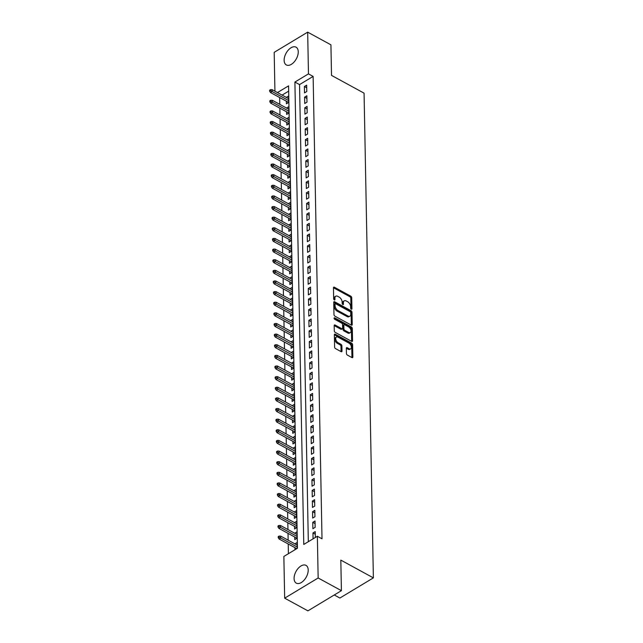 <?xml version="1.0" encoding="UTF-8"?>
<svg xmlns="http://www.w3.org/2000/svg" width="643" height="643" viewBox="0 0 643 643"><rect width="100%" height="100%" fill="white"/><g stroke="black" fill="none" stroke-linecap="round" stroke-linejoin="round"><path stroke-width="0.96" d="M351.303 309.187A0.892 0.514 58.9 0 0 351.93 308.801L351.721 297.717A1.278 0.739 58.9 0 0 350.789 296.174L334.352 287.212A1.278 0.739 58.9 0 0 333.717 287.164A1.278 0.739 58.9 0 0 333.46 287.759L333.669 298.842A0.892 0.514 58.9 0 0 334.947 299.542L334.923 298.103A4.075 2.371 58.9 0 1 335.742 296.206A4.075 2.371 58.9 0 1 337.776 296.359L339.15 297.106A4.075 2.371 58.9 0 1 342.132 302.041L342.164 303.472A0.892 0.514 58.9 0 0 343.442 304.171L343.41 302.732A4.075 2.371 58.9 0 1 344.23 300.836A4.075 2.371 58.9 0 1 346.272 300.988L347.638 301.736A4.075 2.371 58.9 0 1 350.628 306.671L350.652 308.101A0.892 0.514 58.9 0 0 351.303 309.187M294.084 578.515A10.127 5.851 118.6 0 1 298.272 568.251A10.127 5.851 118.6 0 1 305.996 565.374A10.127 5.851 118.6 0 1 308.206 570.003A10.127 5.851 118.6 0 1 304.01 580.267A10.127 5.851 118.6 0 1 296.294 583.145A10.127 5.851 118.6 0 1 294.084 578.515M284.134 60.313A10.127 5.851 118.6 0 1 288.329 50.05A10.127 5.851 118.6 0 1 296.045 47.172A10.127 5.851 118.6 0 1 298.256 51.802A10.127 5.851 118.6 0 1 294.06 62.066A10.127 5.851 118.6 0 1 286.344 64.943A10.127 5.851 118.6 0 1 284.134 60.313M346.424 353.521A1.278 0.739 58.9 0 0 347.357 355.065L351.962 357.58A1.278 0.739 58.9 0 0 352.605 357.621A1.278 0.739 58.9 0 0 352.854 357.034L352.621 344.72A1.278 0.739 58.9 0 0 351.689 343.177L335.252 334.215A1.278 0.739 58.9 0 0 334.617 334.167A1.278 0.739 58.9 0 0 334.36 334.762L334.601 347.067A1.278 0.739 58.9 0 0 335.533 348.61L341.103 351.649A1.278 0.739 58.9 0 0 341.738 351.697A1.278 0.739 58.9 0 0 341.996 351.102L341.891 345.838A1.278 0.739 58.9 0 0 340.959 344.294L338.194 342.791A3.408 1.977 58.9 0 1 335.903 339.825A3.408 1.977 58.9 0 1 336.385 337.077A3.408 1.977 58.9 0 1 338.089 337.205L348.908 343.105A3.408 1.977 58.9 0 1 351.199 346.063A3.408 1.977 58.9 0 1 350.724 348.819A3.408 1.977 58.9 0 1 349.012 348.691L347.212 347.702A1.278 0.739 58.9 0 0 346.577 347.654A1.278 0.739 58.9 0 0 346.32 348.249L346.424 353.521M274.931 91.193L274.183 52.332L307.675 32.15L330.928 44.833L331.515 75.392L364.067 93.155L373.374 577.872L340.822 560.109L341.409 590.668L318.156 577.985L284.664 598.167L283.86 556.444L297.444 548.262L288.562 85.873L277.446 92.568M307.675 32.15L308.471 73.873L294.896 82.055L303.777 544.444L317.353 536.262L318.156 577.985M317.353 536.262L322.006 538.802L313.125 76.413L308.471 73.873M351.343 325.125A1.278 0.739 58.9 0 0 351.978 325.173A1.278 0.739 58.9 0 0 352.235 324.578L351.994 312.273A1.278 0.739 58.9 0 0 351.062 310.73L334.633 301.768A1.278 0.739 58.9 0 0 333.99 301.72A1.278 0.739 58.9 0 0 333.741 302.306L333.974 314.62A1.278 0.739 58.9 0 0 334.907 316.163L351.343 325.125M352.549 340.806L351.649 341.345L351.408 329.039L352.308 328.493L352.549 340.806A1.278 0.739 58.9 0 1 352.292 341.401A1.278 0.739 58.9 0 1 351.657 341.353L335.22 332.391A1.278 0.739 58.9 0 1 334.288 330.848L334.183 325.575L335.075 325.028A1.278 0.739 58.9 0 0 334.44 324.98A1.278 0.739 58.9 0 0 334.183 325.575M335.075 325.028L341.746 328.669A1.278 0.739 58.9 0 0 342.381 328.718A1.278 0.739 58.9 0 0 342.639 328.123L342.566 324.627A1.278 0.739 58.9 0 0 341.634 323.083L334.698 319.298A0.892 0.514 58.9 0 1 334.665 317.843L351.375 326.949A1.278 0.739 58.9 0 1 352.308 328.493M294.936 547.643L294.976 549.749M294.727 537.018L294.783 539.614L297.042 538.247L296.921 531.874L294.679 533.224M294.526 526.384L294.574 528.988L296.841 527.622L296.72 521.24L294.478 522.59M294.325 515.758L294.373 518.354L296.632 516.988L296.511 510.614L294.269 511.965M294.116 505.125L294.164 507.721L296.431 506.362L296.31 499.981L294.068 501.331M293.915 494.499L293.964 497.095L296.23 495.729L296.101 489.355L293.867 490.705M293.706 483.866L293.763 486.462L296.021 485.103L295.901 478.722L293.658 480.072M293.505 473.232L293.554 475.836L295.82 474.47L295.7 468.096L293.457 469.446M293.304 462.606L293.353 465.202L295.611 463.844L295.491 457.462L293.248 458.813M293.095 451.973L293.144 454.577L295.41 453.211L295.29 446.837L293.047 448.187M292.895 441.347L292.943 443.943L295.209 442.585L295.081 436.203L292.846 437.553M292.686 430.714L292.742 433.318L295 431.951L294.88 425.578L292.637 426.928M292.485 420.088L292.533 422.684L294.799 421.326L294.679 414.944L292.436 416.294M292.284 409.454L292.332 412.059L294.59 410.692L294.47 404.318L292.227 405.669M292.075 398.829L292.123 401.425L294.39 400.067L294.269 393.685L292.026 395.035M291.874 388.195L291.922 390.799L294.189 389.433L294.06 383.059L291.826 384.41M291.665 377.57L291.721 380.166L293.98 378.807L293.859 372.426L291.617 373.776M291.464 366.936L291.512 369.54L293.779 368.174L293.658 361.8L291.416 363.15M291.263 356.31L291.311 358.907L293.57 357.548L293.449 351.166L291.207 352.517M291.054 345.677L291.11 348.281L293.369 346.915L293.248 340.541L291.006 341.891M290.853 335.051L290.901 337.647L293.168 336.289L293.039 329.907L290.805 331.258M290.652 324.418L290.7 327.022L292.959 325.655L292.838 319.282L290.596 320.624M290.443 313.792L290.491 316.388L292.758 315.03L292.637 308.648L290.395 309.998M290.242 303.158L290.29 305.763L292.549 304.396L292.428 298.014L290.186 299.365M290.033 292.533L290.089 295.129L292.348 293.763L292.227 287.389L289.985 288.739M289.832 281.899L289.88 284.503L292.147 283.137L292.018 276.755L289.784 278.106M289.631 271.274L289.68 273.87L291.938 272.503L291.818 266.13L289.575 267.48M289.422 260.64L289.471 263.244L291.737 261.878L291.617 255.496L289.374 256.846M289.221 250.014L289.27 252.611L291.536 251.244L291.408 244.87L289.165 246.221M289.012 239.381L289.069 241.977L291.327 240.619L291.207 234.237L288.964 235.587M288.811 228.755L288.86 231.351L291.126 229.985L290.998 223.611L288.763 224.962M288.611 218.122L288.659 220.718L290.917 219.359L290.797 212.978L288.554 214.328M288.402 207.488L288.45 210.092L290.716 208.726L290.596 202.352L288.353 203.702M288.201 196.862L288.249 199.459L290.515 198.1L290.387 191.718L288.152 193.069M287.992 186.229L288.048 188.833L290.306 187.467L290.186 181.093L287.943 182.443M287.791 175.603L287.839 178.199L290.106 176.841L289.985 170.459L287.743 171.81M287.59 164.97L287.638 167.574L289.897 166.207L289.776 159.834L287.534 161.184M287.381 154.344L287.429 156.94L289.696 155.582L289.575 149.2L287.333 150.55M287.18 143.71L287.228 146.315L289.495 144.948L289.366 138.575L287.132 139.925M286.971 133.085L287.027 135.681L289.286 134.323L289.165 127.941L286.923 129.291M286.77 122.451L286.818 125.055L289.085 123.689L288.964 117.315L286.722 118.666M286.569 111.826L286.617 114.422L288.876 113.064L288.755 106.682L286.513 108.032M306.775 91.523L306.655 85.149L304.388 86.508L304.517 92.889L306.775 91.523M306.984 102.157L306.856 95.775L304.597 97.141L304.718 103.515L306.984 102.157M307.185 112.782L307.065 106.408L304.798 107.767L304.919 114.149L307.185 112.782M307.386 123.416L307.266 117.034L305.007 118.4L305.128 124.774L307.386 123.416M307.595 134.041L307.475 127.668L305.208 129.026L305.329 135.408L307.595 134.041M307.796 144.675L307.675 138.293L305.409 139.66L305.538 146.033L307.796 144.675M308.005 155.301L307.876 148.927L305.618 150.285L305.738 156.667L308.005 155.301M308.206 165.934L308.085 159.552L305.819 160.919L305.939 167.293L308.206 165.934M308.407 176.56L308.286 170.186L306.028 171.544L306.148 177.926L308.407 176.56M308.616 187.193L308.487 180.812L306.229 182.178L306.349 188.552L308.616 187.193M308.817 197.819L308.696 191.445L306.43 192.804L306.558 199.185L308.817 197.819M309.026 208.453L308.897 202.071L306.639 203.437L306.759 209.811L309.026 208.453M309.227 219.078L309.106 212.704L306.84 214.063L306.96 220.445L309.227 219.078M309.428 229.712L309.307 223.33L307.049 224.696L307.169 231.07L309.428 229.712M309.637 240.337L309.508 233.964L307.25 235.322L307.37 241.704L309.637 240.337M309.838 250.971L309.717 244.589L307.45 245.956L307.579 252.337L309.838 250.971M310.039 261.597L309.918 255.223L307.659 256.589L307.78 262.963L310.039 261.597M310.248 272.23L310.127 265.848L307.86 267.215L307.981 273.596L310.248 272.23M310.448 282.856L310.328 276.482L308.069 277.848L308.19 284.222L310.448 282.856M310.657 293.489L310.529 287.108L308.27 288.474L308.391 294.856L310.657 293.489M310.858 304.115L310.738 297.741L308.471 299.108L308.6 305.481L310.858 304.115M311.059 314.748L310.939 308.367L308.68 309.733L308.801 316.115L311.059 314.748M311.268 325.382L311.148 319L308.881 320.367L309.002 326.74L311.268 325.382M311.469 336.008L311.349 329.634L309.082 330.992L309.211 337.374L311.469 336.008M311.678 346.641L311.55 340.26L309.291 341.626L309.412 348L311.678 346.641M311.879 357.267L311.759 350.893L309.492 352.251L309.621 358.633L311.879 357.267M312.08 367.9L311.959 361.519L309.701 362.885L309.822 369.259L312.08 367.9M312.289 378.526L312.168 372.152L309.902 373.511L310.022 379.892L312.289 378.526M312.49 389.16L312.369 382.778L310.103 384.144L310.231 390.518L312.49 389.16M312.699 399.785L312.57 393.412L310.312 394.77L310.432 401.152L312.699 399.785M312.9 410.419L312.779 404.037L310.513 405.403L310.633 411.777L312.9 410.419M313.101 421.044L312.98 414.671L310.722 416.029L310.842 422.411L313.101 421.044M313.31 431.678L313.189 425.296L310.923 426.663L311.043 433.036L313.31 431.678M313.511 442.304L313.39 435.93L311.124 437.288L311.252 443.67L313.511 442.304M313.72 452.937L313.591 446.555L311.333 447.922L311.453 454.296L313.72 452.937M313.921 463.563L313.8 457.189L311.534 458.547L311.654 464.929L313.921 463.563M314.122 474.196L314.001 467.815L311.742 469.181L311.863 475.555L314.122 474.196M314.331 484.822L314.21 478.448L311.943 479.807L312.064 486.188L314.331 484.822M314.531 495.456L314.411 489.074L312.144 490.44L312.273 496.814L314.531 495.456M314.74 506.081L314.612 499.707L312.353 501.066L312.474 507.448L314.74 506.081M314.941 516.715L314.821 510.333L312.554 511.699L312.675 518.073L314.941 516.715M315.142 527.34L315.022 520.967L312.763 522.333L312.884 528.707L315.142 527.34M313.125 76.413L299.55 84.587L308.327 541.703M315.343 537.476L315.223 531.592L312.964 532.959L313.077 538.842M279.657 97.535L279.785 104.359M279.858 108.169L279.986 114.993M280.059 118.794L280.195 125.618M280.268 129.428L280.396 136.252M280.469 140.053L280.605 146.877M280.678 150.687L280.806 157.511M280.878 161.313L281.007 168.136M281.079 171.946L281.216 178.77M281.288 182.572L281.417 189.396M281.489 193.205L281.626 200.029M281.698 203.831L281.827 210.663M281.899 214.465L282.028 221.288M282.1 225.09L282.237 231.922M282.309 235.724L282.438 242.548M282.51 246.349L282.639 253.181M282.719 256.983L282.848 263.807M282.92 267.609L283.049 274.44M283.121 278.242L283.258 285.066M283.33 288.868L283.459 295.7M283.531 299.501L283.659 306.325M283.74 310.127L283.868 316.959M283.941 320.761L284.069 327.584M284.142 331.386L284.278 338.218M284.351 342.02L284.479 348.844M284.552 352.645L284.68 359.477M284.753 363.279L284.889 370.103M284.962 373.913L285.09 380.736M285.162 384.538L285.299 391.362M285.371 395.172L285.5 401.996M285.572 405.797L285.701 412.621M285.773 416.431L285.91 423.255M285.982 427.056L286.111 433.88M286.183 437.69L286.32 444.514M286.392 448.316L286.521 455.14M286.593 458.949L286.722 465.773M286.794 469.575L286.931 476.407M287.003 480.208L287.132 487.032M287.204 490.834L287.341 497.666M287.413 501.468L287.542 508.291M287.614 512.093L287.743 518.925M287.815 522.727L287.951 529.551M288.024 533.352L288.152 540.184M288.225 543.986L288.41 553.703M288.667 91.145L282.1 95.108M286.36 101.192L286.408 103.796L288.675 102.43L288.554 96.056L286.312 97.406M294.88 543.849L297.122 542.499L297.235 548.383M334.256 594.976L339.882 598.046L373.374 577.872M341.409 590.668L307.917 610.85L284.664 598.167M299.55 84.587L294.896 82.055M304.388 86.508L306.703 87.769M304.597 97.141L306.912 98.403M304.798 107.767L307.113 109.029M305.007 118.4L307.314 119.662M305.208 129.026L307.523 130.288M305.409 139.66L307.724 140.921M305.618 150.285L307.933 151.547M305.819 160.919L308.134 162.181M306.028 171.544L308.335 172.806M306.229 182.178L308.544 183.44M306.43 192.804L308.744 194.065M306.639 203.437L308.953 204.699M306.84 214.063L309.154 215.325M307.049 224.696L309.355 225.958M307.25 235.322L309.564 236.584M307.45 245.956L309.765 247.217M307.659 256.589L309.974 257.843M307.86 267.215L310.175 268.477M308.069 277.848L310.376 279.11M308.27 288.474L310.585 289.736M308.471 299.108L310.786 300.369M308.68 309.733L310.987 310.995M308.881 320.367L311.196 321.629M309.082 330.992L311.397 332.254M309.291 341.626L311.606 342.888M309.492 352.251L311.807 353.513M309.701 362.885L312.008 364.147M309.902 373.511L312.217 374.773M310.103 384.144L312.418 385.406M310.312 394.77L312.627 396.032M310.513 405.403L312.828 406.665M310.722 416.029L313.028 417.291M310.923 426.663L313.237 427.925M311.124 437.288L313.438 438.55M311.333 447.922L313.647 449.184M311.534 458.547L313.848 459.809M311.742 469.181L314.049 470.443M311.943 479.807L314.258 481.068M312.144 490.44L314.459 491.702M312.353 501.066L314.668 502.328M312.554 511.699L314.869 512.961M312.763 522.333L315.07 523.587M312.964 532.959L315.279 534.22M344.23 300.836L343.322 301.382A4.075 2.371 58.9 0 0 342.51 303.279L343.41 302.732M342.526 304.316L342.51 303.279M335.742 296.206L334.834 296.753A4.075 2.371 58.9 0 0 334.014 298.649L334.923 298.103M334.038 299.686L334.014 298.649M351.022 308.945L350.813 298.264A1.278 0.739 58.9 0 0 349.88 296.72L333.46 287.759L334.352 287.212M352.235 324.578L351.335 325.125L351.094 312.811A1.278 0.739 58.9 0 0 350.162 311.276L333.741 302.314M350.74 312.723A0.892 0.514 58.9 0 0 350.089 311.638L335.662 303.769A0.892 0.514 58.9 0 0 335.035 304.155L335.067 305.666A4.075 2.371 58.9 0 0 338.049 310.601L347.911 315.978A4.075 2.371 58.9 0 0 349.953 316.131A4.075 2.371 58.9 0 0 350.773 314.234L350.74 312.723M335.22 303.737L334.312 304.284A0.892 0.514 58.9 0 0 334.135 304.702L335.035 304.155M349.953 316.131L349.045 316.678A4.075 2.371 58.9 0 1 347.011 316.525L337.149 311.148A4.075 2.371 58.9 0 1 334.159 306.213L334.135 304.702M334.183 325.583L340.838 329.216A1.278 0.739 58.9 0 0 341.473 329.264L342.381 328.718M334.111 318.574L350.475 327.496L351.375 326.949M348.659 332.439A3.408 1.977 58.9 0 0 350.363 332.568A3.408 1.977 58.9 0 0 350.845 329.819A3.408 1.977 58.9 0 0 348.554 326.861L344.736 324.779A1.278 0.739 58.9 0 0 344.101 324.731A1.278 0.739 58.9 0 0 343.844 325.326L343.917 328.822A1.278 0.739 58.9 0 0 344.849 330.357L348.659 332.439L347.75 332.986A3.408 1.977 58.9 0 0 349.462 333.114L350.363 332.568M344.101 324.731L343.193 325.278A1.278 0.739 58.9 0 0 342.944 325.872L343.844 325.326M347.75 332.986L343.941 330.904A1.278 0.739 58.9 0 1 343.008 329.361L342.944 325.872M351.408 329.039A1.278 0.739 58.9 0 0 350.475 327.496M350.724 348.819L349.816 349.366A3.408 1.977 58.9 0 1 348.112 349.237L346.32 348.257M336.385 337.077L335.477 337.623A3.408 1.977 58.9 0 0 335.003 340.372A3.408 1.977 58.9 0 0 337.294 343.33L338.194 342.791M341.087 351.641L340.983 346.384A1.278 0.739 58.9 0 0 340.051 344.841L337.294 343.33M352.854 357.034L351.954 357.572L351.713 345.267A1.278 0.739 58.9 0 0 350.781 343.724L334.36 334.762L335.252 334.215M270.534 89.634L269.626 90.181L269.65 91.242L270.55 90.695L270.534 89.634L272.093 89.65L272.134 91.563L270.502 92.544L288.651 102.446M270.55 90.695L288.643 100.565M272.093 89.65L288.603 98.652M270.502 92.544L269.65 91.242M270.735 100.26L269.827 100.806L269.851 101.867L270.759 101.321L270.735 100.26L272.302 100.276L272.335 102.189L270.703 103.169L288.86 113.072M270.759 101.321L288.844 111.199M272.302 100.276L288.803 109.286M270.703 103.169L269.851 101.867M270.936 110.893L270.036 111.44L270.052 112.501L270.96 111.954L270.936 110.893L272.503 110.909L272.536 112.822L270.912 113.803L289.061 123.705M270.96 111.954L289.045 121.824M272.503 110.909L289.012 119.911M270.912 113.803L270.052 112.501M271.145 121.519L270.237 122.066L270.261 123.126L271.161 122.588L271.145 121.519L272.704 121.535L272.745 123.448L271.113 124.429L289.262 134.331M271.161 122.588L289.254 132.458M272.704 121.535L289.213 130.545M271.113 124.429L270.261 123.126M271.346 132.153L270.446 132.699L270.462 133.76L271.37 133.214L271.346 132.153L272.913 132.169L272.945 134.082L271.322 135.062L289.471 144.964M271.37 133.214L289.454 143.084M272.913 132.169L289.422 141.171M271.322 135.062L270.462 133.76M271.555 142.778L270.647 143.325L270.671 144.386L271.571 143.847L271.555 142.778L273.114 142.794L273.154 144.707L271.523 145.688L289.671 155.59M271.571 143.847L289.663 153.717M273.114 142.794L289.623 151.804M271.523 145.688L270.671 144.386M271.756 153.412L270.848 153.958L270.872 155.019L271.78 154.473L271.756 153.412L273.315 153.428L273.355 155.341L271.724 156.321L289.88 166.224M271.78 154.473L289.864 164.343M273.315 153.428L289.824 162.43M271.724 156.321L270.872 155.019M271.957 164.037L271.057 164.584L271.073 165.645L271.981 165.106L271.957 164.037L273.524 164.053L273.556 165.966L271.933 166.955L290.081 176.849M271.981 165.106L290.065 174.976M273.524 164.053L290.033 173.063M271.933 166.955L271.073 165.645M272.166 174.671L271.258 175.218L271.282 176.278L272.182 175.732L272.166 174.671L273.725 174.687L273.765 176.6L272.134 177.581L290.282 187.483M272.182 175.732L290.274 185.602M273.725 174.687L290.234 183.689M272.134 177.581L271.282 176.278M272.367 185.297L271.467 185.843L271.483 186.904L272.391 186.366L272.367 185.297L273.934 185.313L273.966 187.226L272.343 188.214L290.491 198.108M272.391 186.366L290.475 196.236M273.934 185.313L290.443 194.323M272.343 188.214L271.483 186.904M272.576 195.93L271.667 196.477L271.692 197.538L272.592 196.991L272.576 195.93L274.135 195.946L274.175 197.859L272.544 198.84L290.692 208.742M272.592 196.991L290.676 206.861M274.135 195.946L290.644 204.948M272.544 198.84L271.692 197.538M272.777 206.556L271.868 207.102L271.893 208.171L272.801 207.625L272.777 206.556L274.336 206.572L274.376 208.485L272.745 209.473L290.901 219.367M272.801 207.625L290.885 217.495M274.336 206.572L290.845 215.582M272.745 209.473L271.893 208.171M272.978 217.189L272.077 217.736L272.093 218.797L273.002 218.25L272.978 217.189L274.545 217.205L274.577 219.118L272.954 220.099L291.102 230.001M273.002 218.25L291.086 228.12M274.545 217.205L291.054 226.207M272.954 220.099L272.093 218.797M273.187 227.815L272.278 228.361L272.302 229.43L273.203 228.884L273.187 227.815L274.746 227.831L274.786 229.752L273.154 230.733L291.303 240.635M273.203 228.884L291.295 238.754M274.746 227.831L291.255 236.841M273.154 230.733L272.302 229.43M273.388 238.449L272.487 238.995L272.503 240.056L273.412 239.509L273.388 238.449L274.955 238.465L274.987 240.378L273.355 241.358L291.512 251.26M273.412 239.509L291.496 249.38M274.955 238.465L291.456 247.467M273.355 241.358L272.503 240.056M273.596 249.074L272.688 249.621L272.704 250.69L273.613 250.143L273.596 249.074L275.156 249.098L275.196 251.011L273.564 251.992L291.713 261.894M273.613 250.143L291.697 260.013M275.156 249.098L291.665 258.1M273.564 251.992L272.704 250.69M273.797 259.708L272.889 260.254L272.913 261.315L273.814 260.769L273.797 259.708L275.357 259.724L275.397 261.637L273.765 262.617L291.922 272.519M273.814 260.769L291.906 270.639M275.357 259.724L291.866 268.726M273.765 262.617L272.913 261.315M273.998 270.341L273.098 270.88L273.114 271.949L274.022 271.402L273.998 270.341L275.566 270.357L275.598 272.27L273.974 273.251L292.123 283.153M274.022 271.402L292.107 281.272M275.566 270.357L292.075 279.359M273.974 273.251L273.114 271.949M274.207 280.967L273.299 281.513L273.323 282.574L274.223 282.028L274.207 280.967L275.767 280.983L275.807 282.896L274.175 283.876L292.324 293.779M274.223 282.028L292.316 291.898M275.767 280.983L292.276 289.985M274.175 283.876L273.323 282.574M274.408 291.601L273.508 292.139L273.524 293.208L274.432 292.661L274.408 291.601L275.976 291.617L276.008 293.529L274.376 294.51L292.533 304.412M274.432 292.661L292.517 302.531M275.976 291.617L292.477 300.619M274.376 294.51L273.524 293.208M274.617 302.226L273.709 302.773L273.725 303.834L274.633 303.287L274.617 302.226L276.177 302.242L276.217 304.155L274.585 305.136L292.734 315.038M274.633 303.287L292.718 313.165M276.177 302.242L292.686 311.244M274.585 305.136L273.725 303.834M274.818 312.86L273.91 313.398L273.934 314.467L274.834 313.921L274.818 312.86L276.377 312.876L276.418 314.789L274.786 315.769L292.943 325.671M274.834 313.921L292.927 323.791M276.377 312.876L292.886 321.878M274.786 315.769L273.934 314.467M275.019 323.485L274.119 324.032L274.135 325.093L275.043 324.546L275.019 323.485L276.586 323.501L276.619 325.414L274.995 326.395L293.144 336.297M275.043 324.546L293.128 334.424M276.586 323.501L293.095 332.503M274.995 326.395L274.135 325.093M275.228 334.119L274.32 334.657L274.344 335.726L275.244 335.18L275.228 334.119L276.787 334.135L276.828 336.048L275.196 337.028L293.345 346.931M275.244 335.18L293.337 345.05M276.787 334.135L293.296 343.137M275.196 337.028L274.344 335.726M275.429 344.744L274.521 345.291L274.545 346.352L275.453 345.805L275.429 344.744L276.996 344.761L277.029 346.673L275.397 347.654L293.554 357.556M275.453 345.805L293.538 355.683M276.996 344.761L293.497 353.771M275.397 347.654L274.545 346.352M275.63 355.378L274.73 355.925L274.746 356.986L275.654 356.439L275.63 355.378L277.197 355.394L277.237 357.307L275.606 358.288L293.755 368.19M275.654 356.439L293.738 366.309M277.197 355.394L293.706 364.396M275.606 358.288L274.746 356.986M275.839 366.004L274.931 366.55L274.955 367.611L275.855 367.065L275.839 366.004L277.398 366.02L277.438 367.933L275.807 368.913L293.964 378.815M275.855 367.065L293.947 376.943M277.398 366.02L293.907 375.03M275.807 368.913L274.955 367.611M276.04 376.637L275.14 377.184L275.156 378.245L276.064 377.698L276.04 376.637L277.607 376.653L277.639 378.566L276.016 379.547L294.164 389.449M276.064 377.698L294.148 387.568M277.607 376.653L294.116 385.655M276.016 379.547L275.156 378.245M276.249 387.263L275.341 387.809L275.365 388.87L276.265 388.324L276.249 387.263L277.808 387.279L277.848 389.192L276.217 390.172L294.365 400.075M276.265 388.324L294.357 398.202M277.808 387.279L294.317 396.289M276.217 390.172L275.365 388.87M276.45 397.896L275.542 398.443L275.566 399.504L276.474 398.957L276.45 397.896L278.017 397.913L278.049 399.825L276.418 400.806L294.574 410.708M276.474 398.957L294.558 408.827M278.017 397.913L294.518 406.915M276.418 400.806L275.566 399.504M276.651 408.522L275.751 409.069L275.767 410.13L276.675 409.591L276.651 408.522L278.218 408.538L278.25 410.451L276.627 411.432L294.775 421.334M276.675 409.591L294.759 419.461M278.218 408.538L294.727 417.548M276.627 411.432L275.767 410.13M276.86 419.156L275.951 419.702L275.976 420.763L276.876 420.217L276.86 419.156L278.419 419.172L278.459 421.085L276.828 422.065L294.976 431.967M276.876 420.217L294.968 430.087M278.419 419.172L294.928 428.174M276.828 422.065L275.976 420.763M277.061 429.781L276.16 430.328L276.177 431.389L277.085 430.85L277.061 429.781L278.628 429.797L278.66 431.71L277.037 432.699L295.185 442.593M277.085 430.85L295.169 440.72M278.628 429.797L295.137 438.807M277.037 432.699L276.177 431.389M277.27 440.415L276.361 440.961L276.386 442.022L277.286 441.476L277.27 440.415L278.829 440.431L278.869 442.344L277.237 443.324L295.386 453.227M277.286 441.476L295.378 451.346M278.829 440.431L295.338 449.433M277.237 443.324L276.386 442.022M277.471 451.04L276.562 451.587L276.586 452.648L277.495 452.109L277.471 451.04L279.03 451.056L279.07 452.969L277.438 453.958L295.595 463.852M277.495 452.109L295.579 461.979M279.03 451.056L295.539 460.066M277.438 453.958L276.586 452.648M277.672 461.674L276.771 462.221L276.787 463.281L277.696 462.735L277.672 461.674L279.239 461.69L279.271 463.603L277.647 464.584L295.796 474.486M277.696 462.735L295.78 472.605M279.239 461.69L295.748 470.692M277.647 464.584L276.787 463.281M277.88 472.3L276.972 472.846L276.996 473.915L277.897 473.369L277.88 472.3L279.44 472.316L279.48 474.229L277.848 475.217L295.997 485.111M277.897 473.369L295.989 483.239M279.44 472.316L295.949 481.326M277.848 475.217L276.996 473.915M278.081 482.933L277.181 483.48L277.197 484.541L278.106 483.994L278.081 482.933L279.649 482.949L279.681 484.862L278.057 485.843L296.206 495.745M278.106 483.994L296.19 493.864M279.649 482.949L296.158 491.951M278.057 485.843L277.197 484.541M278.29 493.559L277.382 494.105L277.406 495.174L278.306 494.628L278.29 493.559L279.85 493.575L279.89 495.496L278.258 496.476L296.407 506.371M278.306 494.628L296.391 504.498M279.85 493.575L296.359 502.585M278.258 496.476L277.406 495.174M278.491 504.192L277.583 504.739L277.607 505.8L278.515 505.253L278.491 504.192L280.051 504.208L280.091 506.121L278.459 507.102L296.616 517.004M278.515 505.253L296.6 515.123M280.051 504.208L296.56 513.21M278.459 507.102L277.607 505.8M278.692 514.818L277.792 515.365L277.808 516.433L278.716 515.887L278.692 514.818L280.26 514.834L280.292 516.755L278.668 517.736L296.817 527.638M278.716 515.887L296.801 525.757M280.26 514.834L296.769 523.844M278.668 517.736L277.808 516.433M278.901 525.452L277.993 525.998L278.017 527.059L278.917 526.513L278.901 525.452L280.461 525.468L280.501 527.381L278.869 528.361L297.018 538.263M278.917 526.513L297.01 536.383M280.461 525.468L296.97 534.47M278.869 528.361L278.017 527.059M279.102 536.085L278.202 536.624L278.218 537.693L279.126 537.146L279.102 536.085L280.669 536.101L280.702 538.014L279.078 538.995L296.793 548.656M279.126 537.146L297.211 547.016M280.669 536.101L297.179 545.103M279.078 538.995L278.218 537.693M351.303 309.179L351.93 308.801M334.32 299.919L334.947 299.542M342.807 304.549L343.442 304.171M349.88 296.72L350.789 296.174M350.813 298.264L351.721 297.717M333.741 302.306L334.633 301.768M350.162 311.276L351.062 310.73M351.094 312.811L351.994 312.273M334.159 306.213L335.067 305.666M337.149 311.148L338.049 310.601M347.011 316.525L347.911 315.978M340.838 329.216L341.746 328.669M334.047 318.213L334.665 317.843M343.008 329.361L343.917 328.822M343.941 330.904L344.849 330.357M346.32 348.241L347.212 347.702M348.112 349.237L349.012 348.691M340.051 344.841L340.959 344.294M340.983 346.384L341.891 345.838M341.095 351.649L341.996 351.102M350.781 343.724L351.689 343.177M351.713 345.267L352.621 344.72"/></g></svg>
